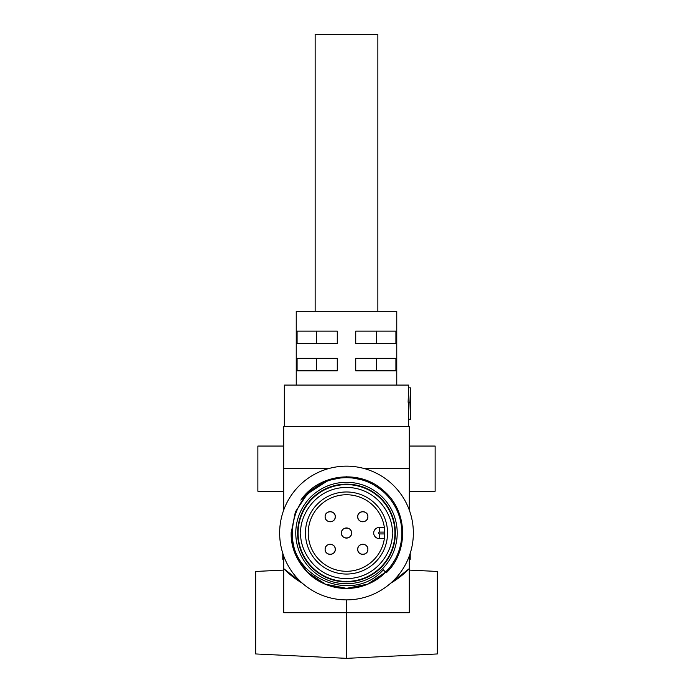 <?xml version="1.0" encoding="UTF-8"?>
<svg xmlns="http://www.w3.org/2000/svg" width="693" height="693" viewBox="0 0 693 693"><rect width="100%" height="100%" fill="white"/><g stroke="black" fill="none" stroke-linecap="round" stroke-linejoin="round"><path stroke-width="1.04" d="M298.085 533.021A48.415 48.415 0 0 1 346.5 484.606A48.415 48.415 0 0 1 394.915 533.021A48.415 48.415 0 0 1 346.5 581.436A48.415 48.415 0 0 1 298.085 533.021A48.415 48.415 0 0 0 346.5 581.436A48.415 48.415 0 0 0 394.915 533.021M384.762 532.094L379.236 532.094L378.317 533.021L379.236 533.939L379.236 538.556L384.372 538.556M384.372 527.486L379.236 527.486A5.535 5.535 0 0 0 373.709 533.021A5.535 5.535 0 0 0 379.236 538.556M377.858 311.313L377.858 34.65L315.142 34.65L315.142 311.313M355.726 358.35L395.911 358.35L395.911 370.798L355.726 370.798L355.726 358.35M355.726 331.141L395.911 331.141L395.911 343.598L355.726 343.598L355.726 331.141M296.24 385.091L296.24 311.313L396.76 311.313L396.76 385.091M409.935 402.235L408.108 402.235L408.662 387.863L410.499 387.863L410.499 419.213L409.935 402.235L410.499 387.863M410.247 419.213L408.411 419.213L408.411 402.235M284.338 426.593L284.338 385.091L408.662 385.091L408.662 387.863M328.421 468.65L283.697 468.65L283.697 426.593L409.303 426.593L409.303 510.083M409.303 491.242L435.126 491.242L435.126 446.058L409.303 446.058M346.5 599.878L346.5 658.35L437.335 653.949L437.335 571.448L409.303 570.096M409.303 559.303L410.221 559.303L410.221 553.257M283.697 570.096L255.665 571.448L255.665 653.949L346.5 658.35M283.697 446.058L257.874 446.058L257.874 491.242L283.697 491.242M282.779 553.257L282.779 559.303L283.697 559.303M413.357 533.021A66.857 66.857 0 0 1 346.5 599.878A66.857 66.857 0 0 1 279.643 533.021A66.857 66.857 0 0 1 346.5 466.155A66.857 66.857 0 0 1 413.357 533.021M326.827 481.306L307.371 493.892L295.383 511.841L291.164 533.021L295.383 511.841L307.371 493.892L326.827 481.306L307.371 493.892L295.383 511.841L291.164 533.021C290.393 562.569 316.952 589.128 346.5 588.357C376.048 589.128 402.607 562.569 401.836 533.021A55.336 55.336 0 0 0 326.827 481.306L307.371 493.892L295.383 511.841L291.164 533.021C291.406 548.198 296.812 561.243 307.371 572.149C327.72 593.589 365.28 593.589 385.629 572.149L383.281 569.802C353.144 604.227 290.471 578.386 292.29 533.021C293.104 508.645 304.617 491.398 326.827 481.306L307.371 493.892L295.383 511.841L291.164 533.021C290.393 562.569 316.952 589.128 346.5 588.357C376.048 589.128 402.607 562.569 401.836 533.021A55.336 55.336 0 0 1 325.675 584.286A55.336 55.336 0 0 1 291.173 533.775M383.281 569.802L385.629 572.149L367.671 584.138L346.5 588.357L325.329 584.138L307.371 572.149L295.383 554.192L291.164 533.021L295.383 554.192L307.371 572.149L325.329 584.138L346.5 588.357M397.219 533.021A50.719 50.719 0 0 1 346.5 583.74A50.719 50.719 0 0 1 295.781 533.021A50.719 50.719 0 0 1 346.5 482.293A50.719 50.719 0 0 1 397.219 533.021M346.5 581.895A48.874 48.874 0 0 1 297.626 533.021A48.874 48.874 0 0 1 346.5 484.138A48.874 48.874 0 0 1 395.374 533.021A48.874 48.874 0 0 1 346.5 581.895M308.229 533.021A38.271 38.271 0 0 0 346.5 571.292A38.271 38.271 0 0 0 384.771 533.021A38.271 38.271 0 0 0 346.5 494.75A38.271 38.271 0 0 0 308.229 533.021M346.5 574.055A41.043 41.043 0 0 1 305.457 533.021A41.043 41.043 0 0 1 346.5 491.978A41.043 41.043 0 0 1 387.543 533.021A41.043 41.043 0 0 1 346.5 574.055M351.576 533.021C351.879 539.561 341.129 539.57 341.424 533.021A5.076 5.076 0 0 1 346.5 527.945A5.076 5.076 0 0 1 351.576 533.021A5.076 5.076 0 0 1 346.5 538.089A5.076 5.076 0 0 1 341.424 533.021C341.121 526.481 351.871 526.472 351.576 533.021M367.879 549.324C368.182 555.864 357.432 555.873 357.727 549.324A5.076 5.076 0 0 1 362.803 544.248A5.076 5.076 0 0 1 367.879 549.324A5.076 5.076 0 0 1 362.803 554.391A5.076 5.076 0 0 1 357.727 549.324C357.423 542.784 368.174 542.775 367.879 549.324M335.273 549.324C335.577 555.864 324.826 555.873 325.121 549.324A5.076 5.076 0 0 1 330.197 544.248A5.076 5.076 0 0 1 335.273 549.324A5.076 5.076 0 0 1 330.197 554.391A5.076 5.076 0 0 1 325.121 549.324C324.818 542.784 335.568 542.775 335.273 549.324M335.273 516.718C335.577 523.258 324.826 523.267 325.121 516.718A5.076 5.076 0 0 1 330.197 511.642A5.076 5.076 0 0 1 335.273 516.718A5.076 5.076 0 0 1 330.197 521.786A5.076 5.076 0 0 1 325.121 516.718C324.818 510.178 335.568 510.169 335.273 516.718M367.879 516.718C368.182 523.258 357.432 523.267 357.727 516.718A5.076 5.076 0 0 1 362.803 511.642A5.076 5.076 0 0 1 367.879 516.718A5.076 5.076 0 0 1 362.803 521.786A5.076 5.076 0 0 1 357.727 516.718C357.423 510.178 368.174 510.169 367.879 516.718M297.089 331.141L337.274 331.141L337.274 343.598L297.089 343.598L297.089 331.141M297.089 358.35L337.274 358.35L337.274 370.798L297.089 370.798L297.089 358.35M376.472 343.598L376.472 331.141M376.472 370.798L376.472 358.35M316.528 331.141L316.528 343.598M316.528 358.35L316.528 370.798M410.455 391.883L410.1 399.939M409.303 555.959L409.303 612.699L283.697 612.699L283.697 568.615L302.339 583.22A87.535 87.535 0 0 1 283.697 568.615L283.697 555.959M283.697 468.65L283.697 510.083M409.303 468.65L364.579 468.65M409.303 568.615L390.661 583.22A87.535 87.535 0 0 0 409.303 568.615M316.363 486.616L300.857 500.129C318.771 473.778 359.45 468.927 383.021 490.228C407.735 510.083 409.32 551.108 386.278 572.799L385.629 572.149M291.164 533.021A55.336 55.336 0 0 1 291.173 532.267M300.857 500.129L306.722 493.243L324.974 481.046L346.5 476.767L368.026 481.046L386.278 493.243M314.293 488.028L313.608 488.522M300.849 533.021C299.012 519.663 312.708 487.993 346.5 487.37C380.292 487.993 393.988 519.663 392.151 533.021C393.988 546.37 380.292 578.049 346.5 578.672C312.708 578.049 299.012 546.37 300.849 533.021M379.236 533.939L384.762 533.939M379.236 527.486L379.236 532.094M408.662 419.213L408.662 426.593"/></g></svg>

